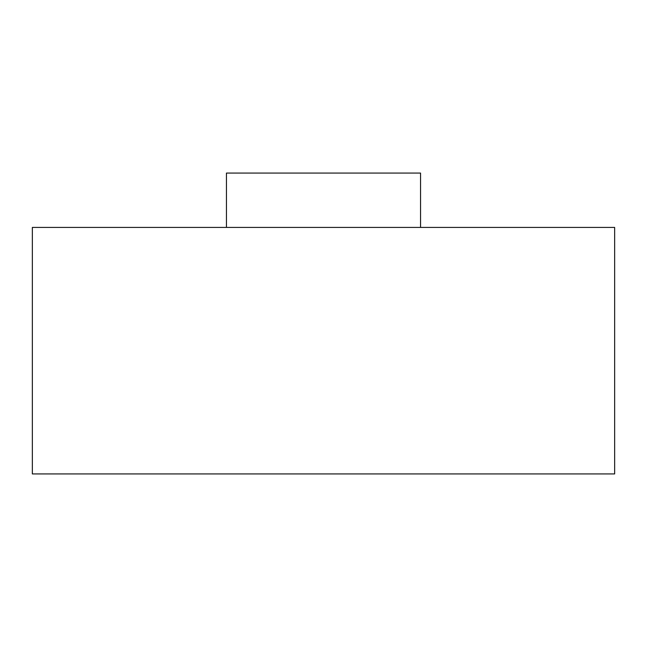<?xml version="1.0" encoding="UTF-8"?>
<svg xmlns="http://www.w3.org/2000/svg" width="647" height="647" viewBox="0 0 647 647"><rect width="100%" height="100%" fill="white"/><g stroke="black" fill="none" stroke-linecap="round" stroke-linejoin="round"><path stroke-width="0.49" stroke-dasharray="3.23 2.43" d="M207.04 227.42C197.068 227.42 197.068 227.42 207.04 227.42C217.012 227.42 217.012 227.42 207.04 227.42M226.45 227.42L32.35 227.42L32.35 473.928L614.65 473.928L614.65 227.42L226.45 227.42L604.945 227.42L226.45 227.42L226.45 173.072L342.781 173.072M439.96 227.42C429.988 227.42 429.988 227.42 439.96 227.42C449.932 227.42 449.932 227.42 439.96 227.42M604.945 473.928L42.055 473.928L604.945 473.928M218.686 227.42L42.055 227.42L218.686 227.42M420.55 227.42L420.55 173.072L343.945 173.072M344.422 173.072L343.258 173.072"/><path stroke-width="0.97" d="M401.14 227.42L614.65 227.42L614.65 473.928L32.35 473.928L32.35 227.42L401.14 227.42M226.45 227.42L226.45 173.072L420.55 173.072L420.55 227.42"/></g></svg>
